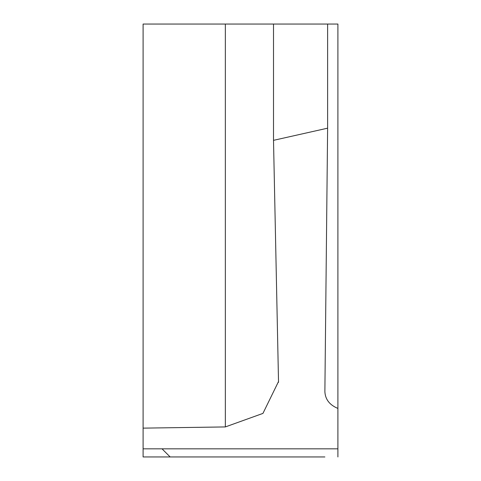 <?xml version="1.0" encoding="UTF-8"?>
<svg xmlns="http://www.w3.org/2000/svg" width="481" height="481" viewBox="0 0 481 481"><rect width="100%" height="100%" fill="white"/><g stroke="black" fill="none" stroke-linecap="round" stroke-linejoin="round"><path stroke-width="0.72" d="M337.902 456.95L337.902 408.423C329.587 404.978 325.252 399.374 324.879 391.606L327.621 128.174L273.509 140.338L278.517 381.529L262.945 413.401L225.349 426.93L143.097 428.132L143.097 456.95L324.879 456.95M143.097 428.132L143.097 24.05L273.509 24.05L273.509 140.338M225.349 456.95L278.517 456.95M170.154 456.95L162.037 448.833L170.154 456.95M337.902 448.833L143.097 448.833M273.509 24.05L337.902 24.05L337.902 408.423M327.621 24.05L327.621 128.174M278.511 382.323L278.511 380.736M225.349 426.93L225.349 24.05"/></g></svg>
